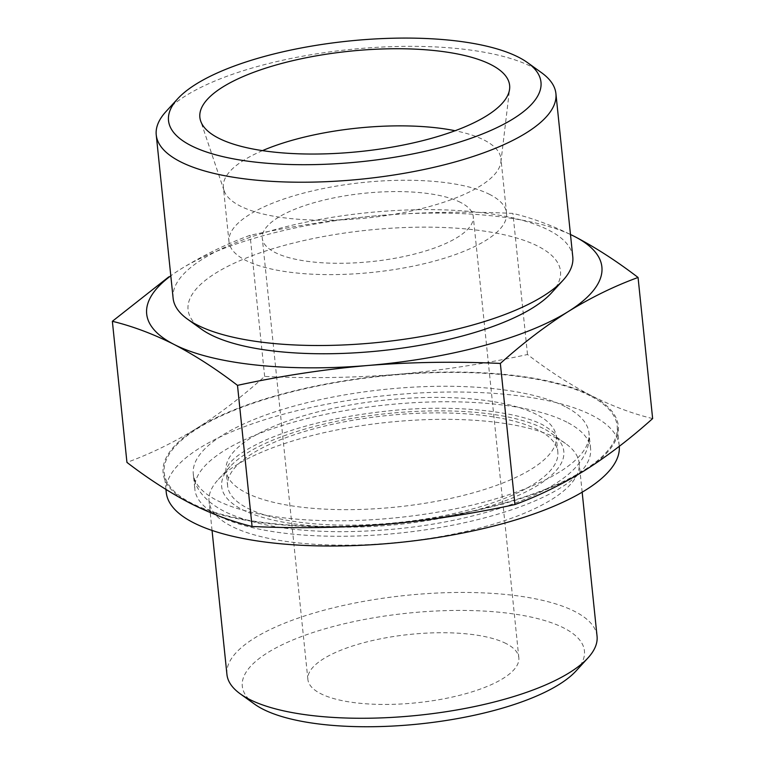 <?xml version="1.0" encoding="UTF-8"?>
<svg xmlns="http://www.w3.org/2000/svg" width="765" height="765" viewBox="0 0 765 765"><rect width="100%" height="100%" fill="white"/><g stroke="black" fill="none" stroke-linecap="round" stroke-linejoin="round"><path stroke-width="0.57" stroke-dasharray="3.83 2.87" d="M180.291 269.376C203.27 255.252 226.526 243.892 250.069 235.314C293.291 225.914 336.791 219.287 380.578 215.434A228.812 74.119 -5.9 0 0 180.291 269.376A228.812 74.119 -5.9 0 0 170.805 275.821M570.48 234.52A228.812 74.119 -5.9 0 0 380.578 215.434C424.403 211.982 468.524 211.303 512.923 213.406C533.014 218.264 553.564 225.962 574.572 236.509M652.641 418.579C632.55 413.722 612.01 406.024 591.001 395.476C570.116 384.585 548.954 370.929 527.506 354.52C484.293 363.92 440.793 370.547 397.006 374.401C353.172 377.853 309.06 378.532 264.652 376.428C242.295 396.509 219.651 413.817 196.72 428.343C173.751 442.476 150.485 453.827 126.942 462.404M584.709 470.494A228.812 74.119 -5.9 0 0 591.001 395.476A228.812 74.119 -5.9 0 0 397.006 374.401A228.812 74.119 -5.9 0 0 196.72 428.343A228.812 74.119 -5.9 0 0 190.428 503.36A228.812 74.119 -5.9 0 0 384.422 524.436A228.812 74.119 -5.9 0 0 584.709 470.494M576.055 670.943A171.982 55.711 -5.9 0 0 563.91 628.036A171.982 55.711 -5.9 0 0 340.54 624.661A171.982 55.711 -5.9 0 0 254.592 704.163M597.054 636.231A186.038 60.263 -5.9 0 0 574.84 611.493A186.038 60.263 -5.9 0 0 363.547 601.395A186.038 60.263 -5.9 0 0 226.937 674.481M506.172 643.585A106.029 34.349 -5.9 0 0 385.751 637.828A106.029 34.349 -5.9 0 0 307.893 679.483A106.029 34.349 -5.9 0 0 416.896 702.748A106.029 34.349 -5.9 0 0 518.833 657.69A106.029 34.349 -5.9 0 0 506.172 643.585M460.587 202.438A106.029 34.349 -5.9 0 0 340.167 196.682A106.029 34.349 -5.9 0 0 262.299 238.336A106.029 34.349 -5.9 0 0 371.302 261.601A106.029 34.349 -5.9 0 0 473.248 216.533A106.029 34.349 -5.9 0 0 460.587 202.438M489.896 194.54A139.517 45.192 -5.9 0 0 331.446 186.966A139.517 45.192 -5.9 0 0 228.993 241.778A139.517 45.192 -5.9 0 0 372.421 272.388A139.517 45.192 -5.9 0 0 506.554 213.091A139.517 45.192 -5.9 0 0 489.896 194.54M262.5 150.629A139.517 45.192 -5.9 0 0 223.38 187.387A139.517 45.192 -5.9 0 0 224.078 190.619A139.517 45.192 -5.9 0 0 366.798 217.996A139.517 45.192 -5.9 0 0 500.903 162.008A139.517 45.192 -5.9 0 0 500.932 158.699A139.517 45.192 -5.9 0 0 484.274 140.148A139.517 45.192 -5.9 0 0 455.118 130.729M541.553 72.713A200.908 65.073 -5.9 0 0 531.943 66.909A200.908 65.073 -5.9 0 0 338.111 50.815A200.908 65.073 -5.9 0 0 166.024 111.518M572.794 256.916A200.908 65.073 -5.9 0 0 548.811 230.198A200.908 65.073 -5.9 0 0 320.64 219.297A200.908 65.073 -5.9 0 0 173.119 298.216M551.383 293.024A187.205 60.636 -5.9 0 0 538.158 246.32A187.205 60.636 -5.9 0 0 295.022 242.639A187.205 60.636 -5.9 0 0 201.463 329.189M590.016 395.744A227.693 73.756 -5.9 0 0 331.427 383.37A227.693 73.756 -5.9 0 0 164.226 472.827A227.693 73.756 -5.9 0 0 398.297 522.782A227.693 73.756 -5.9 0 0 617.202 426.019A227.693 73.756 -5.9 0 0 590.016 395.744M619.287 446.32A227.693 73.756 -5.9 0 0 619.22 445.613A227.693 73.756 -5.9 0 0 592.043 415.338A227.693 73.756 -5.9 0 0 333.444 402.973A227.693 73.756 -5.9 0 0 166.254 492.421M566.836 422.127A198.89 64.423 -5.9 0 0 340.951 411.321A198.89 64.423 -5.9 0 0 194.893 489.466A198.89 64.423 -5.9 0 0 399.359 533.1A198.89 64.423 -5.9 0 0 590.58 448.567A198.89 64.423 -5.9 0 0 566.836 422.127M565.239 406.636A198.89 64.423 -5.9 0 0 339.344 395.83A198.89 64.423 -5.9 0 0 193.296 473.965A198.89 64.423 -5.9 0 0 397.762 517.609A198.89 64.423 -5.9 0 0 588.983 433.076A198.89 64.423 -5.9 0 0 565.239 406.636M536.418 414.391A165.967 53.76 -5.9 0 0 347.922 405.383A165.967 53.76 -5.9 0 0 226.048 470.58A165.967 53.76 -5.9 0 0 396.662 507.004A165.967 53.76 -5.9 0 0 556.231 436.461A165.967 53.76 -5.9 0 0 536.418 414.391M538.015 429.892A165.967 53.76 -5.9 0 0 349.519 420.874A165.967 53.76 -5.9 0 0 227.645 486.081A165.967 53.76 -5.9 0 0 398.269 522.495A165.967 53.76 -5.9 0 0 557.828 451.952A165.967 53.76 -5.9 0 0 538.015 429.892M543.284 428.467A171.982 55.711 -5.9 0 0 377.355 414.687A171.982 55.711 -5.9 0 0 230.045 466.65A171.982 55.711 -5.9 0 0 398.469 524.427A171.982 55.711 -5.9 0 0 551.508 433.43A171.982 55.711 -5.9 0 0 543.284 428.467M556.958 438.383A186.038 60.263 -5.9 0 0 377.461 423.485A186.038 60.263 -5.9 0 0 218.111 479.693A186.038 60.263 -5.9 0 0 209.046 501.371A186.038 60.263 -5.9 0 0 400.296 542.194A186.038 60.263 -5.9 0 0 579.162 463.121A186.038 60.263 -5.9 0 0 565.861 443.757A186.038 60.263 -5.9 0 0 556.958 438.383M527.506 354.52L512.923 213.406M264.652 376.428L250.069 235.314M518.833 657.69L473.248 216.533M307.893 679.483L262.299 238.336M506.554 213.091L500.932 158.699M228.993 241.778L223.38 187.387M500.903 162.008L509.595 89.075M224.078 190.619L200.66 121.004M619.22 445.613L617.202 426.019M165.948 489.447L164.226 472.827M590.58 448.567L588.983 433.076C589.624 440.497 588.275 447.515 584.948 454.133C580.425 462.863 573.607 470.628 564.484 477.437C549.021 489.065 528.261 499.124 502.194 507.606C452.574 523.317 398.881 531.35 341.123 531.685C292.775 531.589 254.592 525.192 226.583 512.493C204.293 501.783 194.1 487.037 193.296 473.965L194.893 489.466M227.645 486.081L226.048 470.58C225.178 470.867 226.22 468.649 229.175 463.915C234.492 456.782 246.521 448.883 265.264 440.238C298.025 426.076 338.627 416.361 387.071 411.082C451.656 403.939 517.216 410.939 543.322 425.168C553.372 431.536 557.675 435.304 556.231 436.461L557.828 451.952M230.045 466.65L218.111 479.693M551.508 433.43L565.861 443.757M582.165 492.191L579.162 463.121M212.048 530.432L209.046 501.371"/><path stroke-width="1.15" d="M170.805 275.821A228.812 74.119 -5.9 0 0 173.999 344.403C153.163 333.932 132.613 326.234 112.359 321.29L168.816 276.844M574.572 236.509C595.447 247.401 616.619 261.056 638.058 277.466C614.515 286.053 591.249 297.403 568.28 311.537A228.812 74.119 -5.9 0 0 574.572 236.509A228.812 74.119 -5.9 0 0 570.48 234.52M237.494 385.359C216.218 369.036 195.056 355.39 173.999 344.403A228.812 74.119 -5.9 0 0 367.994 365.479C324.207 369.323 280.707 375.95 237.494 385.359L252.077 526.473C296.476 528.567 340.597 527.888 384.422 524.436C428.209 520.592 471.709 513.965 514.931 504.556C538.474 495.978 561.73 484.628 584.709 470.494C607.64 455.969 630.284 438.661 652.641 418.579L638.058 277.466M112.359 321.29L126.942 462.404C148.209 478.718 169.381 492.373 190.428 503.36C211.264 513.831 231.814 521.529 252.077 526.473M212.048 530.432L226.937 674.481A186.038 60.263 -5.9 0 0 240.248 693.845L254.592 704.163A171.982 55.711 -5.9 0 0 419.086 723.996A171.982 55.711 -5.9 0 0 576.055 670.943L587.989 657.91A186.038 60.263 -5.9 0 0 597.054 636.231L582.165 492.191M240.248 693.845A186.038 60.263 -5.9 0 0 418.187 715.294A186.038 60.263 -5.9 0 0 587.989 657.91M455.118 130.729A139.517 45.192 -5.9 0 0 262.5 150.629M491.034 64.681A155.697 50.433 -5.9 0 0 308.783 57.241A155.697 50.433 -5.9 0 0 200.66 121.004A155.697 50.433 -5.9 0 0 359.933 151.556A155.697 50.433 -5.9 0 0 509.595 89.075A155.697 50.433 -5.9 0 0 491.034 64.681M518.622 57.251A187.205 60.636 -5.9 0 0 338.006 42.257A187.205 60.636 -5.9 0 0 177.652 98.819A187.205 60.636 -5.9 0 0 360.984 161.711A187.205 60.636 -5.9 0 0 527.573 62.654A187.205 60.636 -5.9 0 0 518.622 57.251M177.652 98.819L166.024 111.518A200.908 65.073 -5.9 0 0 156.242 134.927A200.908 65.073 -5.9 0 0 362.773 179.01A200.908 65.073 -5.9 0 0 555.916 93.626A200.908 65.073 -5.9 0 0 541.553 72.713L527.573 62.654M156.242 134.927L173.119 298.216A200.908 65.073 -5.9 0 0 187.482 319.129A200.908 65.073 -5.9 0 0 379.641 342.299A200.908 65.073 -5.9 0 0 563.002 280.325A200.908 65.073 -5.9 0 0 572.794 256.916L555.916 93.626M187.482 319.129L201.463 329.189A187.205 60.636 -5.9 0 0 380.521 350.772A187.205 60.636 -5.9 0 0 551.383 293.024L563.002 280.325M367.994 365.479A228.812 74.119 -5.9 0 0 568.28 311.537C545.349 326.062 522.705 343.361 500.348 363.442C455.94 361.348 411.828 362.027 367.994 365.479M165.948 489.447L166.254 492.421A227.693 73.756 -5.9 0 0 399.234 542.49A227.693 73.756 -5.9 0 0 619.287 446.32M514.931 504.556L500.348 363.442"/></g></svg>
